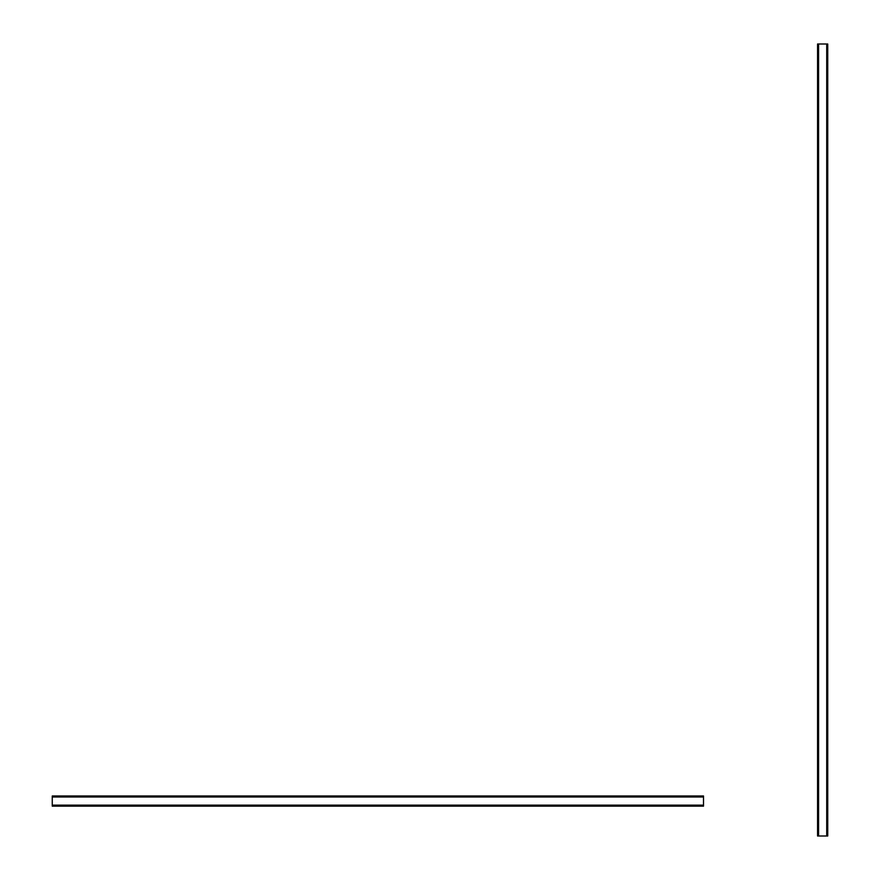 <?xml version="1.0" encoding="UTF-8"?>
<svg xmlns="http://www.w3.org/2000/svg" width="880" height="880" viewBox="0 0 880 880"><rect width="100%" height="100%" fill="white"/><g stroke="black" fill="none" stroke-linecap="round" stroke-linejoin="round"><path stroke-width="0.66" stroke-dasharray="4.4 3.3" d="M826.716 44L827.739 44L827.739 836L826.716 836L826.716 44L827.739 44L827.739 836L827.739 44L817.564 44L826.716 44L826.716 836L818.576 836L827.739 836L826.716 836L826.716 44L818.576 44L818.576 836L817.564 836L817.564 44L817.564 836L818.576 836L818.576 44L818.576 836L817.564 836L817.564 44L818.576 44M818.576 836L826.716 836M703.505 795.971L703.505 796.994L52.261 796.994L52.261 795.971L703.505 795.971L703.505 796.994L52.261 796.994L52.261 805.134L703.505 805.134L703.505 796.994L703.505 806.157L52.261 806.157L52.261 795.971L703.505 795.971L52.261 795.971L52.261 805.134L703.505 805.134L703.505 795.971M703.505 805.134L703.505 806.157L52.261 806.157L703.505 806.157L703.505 805.134L52.261 805.134M52.261 796.994L703.505 796.994"/><path stroke-width="1.32" d="M826.716 836L827.739 836L827.739 44L826.716 44L826.716 836L818.576 836L818.576 44L826.716 44M818.576 44L817.564 44L817.564 836L818.576 836M52.261 805.134L52.261 806.157L703.505 806.157L703.505 805.134L52.261 805.134L52.261 796.994L703.505 796.994L703.505 805.134M703.505 796.994L703.505 795.971L52.261 795.971L52.261 796.994"/></g></svg>
